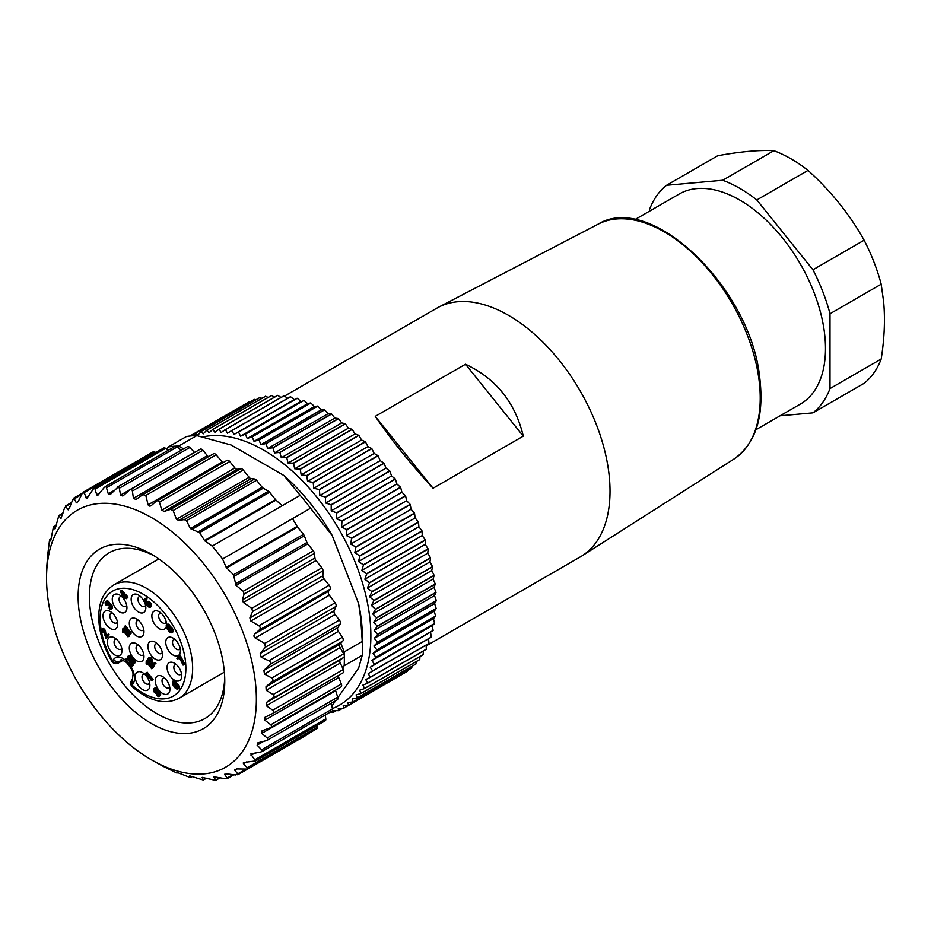 <?xml version="1.0" encoding="UTF-8"?>
<svg xmlns="http://www.w3.org/2000/svg" width="931" height="931" viewBox="0 0 931 931"><rect width="100%" height="100%" fill="white"/><g stroke="black" fill="none" stroke-linecap="round" stroke-linejoin="round"><path stroke-width="1.4" d="M163.472 766.492L151.462 759.847A148.366 85.664 -120 0 0 254.78 677.326A148.366 85.664 -120 0 0 142.315 512.748A148.366 85.664 -120 0 0 46.55 578.139A148.366 85.664 -120 0 0 48.144 600.088A148.366 85.664 -120 0 0 99 713.332A148.366 85.664 -120 0 0 151.462 759.847M192.286 776.489L190.366 777.594L176.739 772.276L176.948 773.091L163.367 766.434M192.182 776.454L190.378 777.49L189.924 775.849M206.449 778.246L203.342 780.038L189.703 775.884M206.182 778.165L203.365 779.794L202.108 777.664L202.679 777.327M220.31 777.711L215.678 780.387L202.155 777.397M219.786 777.594L215.701 779.957L213.886 777.234L214.875 776.663M233.856 774.79L227.187 778.63L227.222 777.979L224.708 778.607L213.955 776.78M232.948 774.673L227.222 777.979L224.813 774.732L226.338 773.847M308.219 733.686A3.189 1.839 60 0 1 307.649 734.431L237.708 774.813L237.754 773.87L235.473 774.988L227.059 773.917L224.813 774.732L224.906 774.045M245.714 769.285L237.754 773.87L234.74 770.193L236.893 768.948M257.305 743.066L258.259 742.705L257.119 745.126L262.542 750.735L261.169 751.899L250.742 753.994L255.525 760.93L243.422 762.536L243.398 763.536L247.378 768.017L246.843 769.087L236.753 768.936L234.74 770.193L234.856 769.215M258.259 742.705L266.417 740.634L267.837 739.551L267.36 738.12L261.751 733.372L335.66 690.697A3.189 1.839 60 0 1 335.532 690.15M261.751 733.372L261.96 730.882M262.554 730.614L270.397 727.728L271.666 726.448L271.002 724.912L264.835 720.175L338.744 677.5A3.189 1.839 60 0 1 338.477 675.499M264.835 720.175L265.067 717.254M265.3 717.138L272.713 713.472L273.865 711.971L273.027 710.376L266.324 705.745L340.246 663.07A3.189 1.839 60 0 1 340.35 659.788L343.748 657.437A3.189 1.839 -120 0 0 344.33 655.959A161.133 93.03 60 0 1 344.202 665.712L342.62 667.969L340.246 663.07M143.455 494.245L213.35 453.897A3.189 1.839 60 0 1 213.513 453.769L142.804 494.629L145.806 495.443L148.11 504.788C148.902 506.417 150.124 506.522 151.8 505.126L155.64 501.704C157.362 500.25 158.642 500.378 159.48 502.088L161.761 510.2L164.24 511.398L170.536 509.385L173.131 510.514L176.471 519.265L178.671 520.441L184.233 519.591L186.537 520.708L190.424 528.61L199.618 532.625L204.552 540.539L212.198 546.113A161.133 93.03 60 0 1 217.458 552.444A161.133 93.03 60 0 1 222.556 559.007L226.186 567.363L233.495 574.764L236.02 585.331L243.27 591.29L244.073 594.025L242.479 599.808L243.363 602.485L251.754 608.315L252.604 611.481L249.869 617.928L250.835 621.012L258.911 625.772C260.587 627.203 260.61 628.693 258.969 630.252L255.141 633.674C253.558 635.186 253.569 636.629 255.199 638.003L264.741 643.402L265.44 647.185L260.226 653.492L261.157 657.205L268.838 660.789C270.677 661.848 270.944 663.151 269.653 664.722L263.892 670.401L264.474 674.032L272.073 678.14L273.225 680.352L265.963 686.81L266.208 690.29L273.388 694.701L274.377 696.609L266.441 702.463L266.324 705.745M272.923 713.332L343.039 672.857A3.189 1.839 -120 0 0 343.155 672.799A3.189 1.839 -120 0 0 343.341 669.47L342.62 667.969M340.665 687.113A3.189 1.839 -120 0 0 341.002 686.985A3.189 1.839 -120 0 0 341.34 684.006L338.744 677.5M267.092 740.343L337.243 699.833A3.189 1.839 -120 0 0 337.709 697.203L335.66 690.697M261.96 749.618L332.507 708.887L331.227 703.312M332.507 708.887A3.189 1.839 60 0 1 331.948 711.156L261.89 751.608M325.268 715.02L325.803 718.86A3.189 1.839 60 0 1 325.175 720.792L255.187 761.197M317.611 725.156L317.704 726.983A3.189 1.839 60 0 1 317.04 728.589L247.087 768.971M344.202 665.712L362.252 655.296A161.133 93.03 -120 0 0 362.415 648.476A161.133 93.03 -120 0 0 362.252 641.471L344.202 651.898A161.133 93.03 60 0 1 344.33 655.959A3.189 1.839 -120 0 0 343.679 653.806L340.118 647.615A3.189 1.839 60 0 1 339.885 644.136L340.816 643.158L344.202 651.898M222.556 559.007L310.547 508.21L332.216 535.569L358.644 603.695L360.774 619.057L362.252 641.471M292.497 518.625L297.129 526.399A3.189 1.839 -120 0 0 297.559 527.016L303.471 534.371A3.189 1.839 60 0 1 304.297 535.79L306.916 542.505A3.189 1.839 -120 0 0 307.742 543.925L313.305 550.849A3.189 1.839 60 0 1 314.41 553.41L314.911 557.995A3.189 1.839 -120 0 0 316.028 560.543L321.882 567.829A3.189 1.839 60 0 1 323.01 570.831L322.859 575.777A3.189 1.839 -120 0 0 323.988 578.768L329.167 585.215A3.189 1.839 60 0 1 329.993 589.253L328.573 591.278A3.189 1.839 -120 0 0 329.318 595.212L335.102 602.788A3.189 1.839 -120 0 1 335.986 606.453L334.148 610.817A3.189 1.839 60 0 0 335.079 614.53L339.384 620.058A3.189 1.839 -120 0 1 340.199 623.979L337.802 627.727A3.189 1.839 60 0 0 338.395 631.358L342.352 637.258A3.189 1.839 -120 0 1 342.806 641.063L340.816 643.158M310.547 508.21A161.133 93.03 -120 0 0 305.449 501.646A161.133 93.03 -120 0 0 300.189 495.315L282.14 505.731L275.995 500.11L205.053 541.062M183.616 448.858L178.717 446.03L196.767 435.603L231.074 444.995L283.932 475.508A148.366 85.664 60 0 1 332.216 535.569M283.932 475.508L300.189 495.315M358.644 603.695A148.366 85.664 60 0 1 360.821 616.101A148.366 85.664 60 0 1 362.415 638.049L362.415 648.476M362.252 655.296L358.644 668.062L337.837 697.668M335.66 700.752L331.867 706.059M332.425 708.538A151.555 87.502 -120 0 0 369.246 613.343A151.555 87.502 -120 0 0 202.702 436.942M193.857 435.696L195.661 433.276A156.338 90.26 60 0 1 195.801 433.218L197.779 435.371L201.108 431.425A156.338 90.26 60 0 1 201.247 431.39L203.272 433.834L206.81 430.134A156.338 90.26 60 0 1 206.95 430.11L209.01 432.845L212.745 429.412A156.338 90.26 60 0 1 212.896 429.4L214.968 432.415L218.89 429.238A156.338 90.26 60 0 1 219.053 429.238L221.124 432.531L225.232 429.633A156.338 90.26 60 0 1 225.395 429.645L227.455 433.206L231.749 430.588A156.338 90.26 60 0 1 231.912 430.622L233.937 434.428L238.394 432.1A156.338 90.26 60 0 1 238.557 432.147L240.535 436.197L245.156 434.172A156.338 90.26 60 0 1 245.33 434.23L247.239 438.501L251.998 436.779A156.338 90.26 60 0 1 252.173 436.848L254.023 441.341L258.899 439.921A156.338 90.26 60 0 1 259.086 440.002L260.843 444.704L265.847 443.587A156.338 90.26 60 0 1 266.022 443.68L267.674 448.567L272.783 447.753A156.338 90.26 60 0 1 272.969 447.869L274.505 452.92L279.707 452.419A156.338 90.26 60 0 1 279.882 452.536L281.302 457.749L286.585 457.552A156.338 90.26 60 0 1 286.748 457.68L288.028 463.044L293.37 463.126A156.338 90.26 60 0 1 293.544 463.277L294.673 468.759L300.061 469.143A156.338 90.26 60 0 1 300.236 469.305L301.202 474.891L306.625 475.566A156.338 90.26 60 0 1 306.788 475.729L307.579 481.397L313.025 482.363A156.338 90.26 60 0 1 313.188 482.537L313.805 488.275L319.252 489.52A156.338 90.26 60 0 1 319.414 489.706L319.822 495.49L325.268 496.991A156.338 90.26 60 0 1 325.419 497.189L325.641 503.008L331.064 504.765A156.338 90.26 60 0 1 331.203 504.963L331.215 510.805L336.591 512.806A156.338 90.26 60 0 1 336.731 513.016L336.533 518.835L341.852 521.081A156.338 90.26 60 0 1 341.98 521.29L341.561 527.086L346.821 529.553A156.338 90.26 60 0 1 346.937 529.774L346.297 535.523L351.476 538.188A156.338 90.26 60 0 1 351.581 538.409L350.708 544.1L355.793 546.962A156.338 90.26 60 0 1 355.898 547.195L354.792 552.793L359.762 555.842A156.338 90.26 60 0 1 359.855 556.063L358.516 561.568L363.358 564.78A156.338 90.26 60 0 1 363.451 565.001L361.868 570.389L366.581 573.74A156.338 90.26 60 0 1 366.663 573.973L364.847 579.21L369.409 582.701A156.338 90.26 60 0 1 369.479 582.922L367.431 588.02L371.841 591.616A156.338 90.26 60 0 1 371.9 591.837L369.607 596.759L373.855 600.448A156.338 90.26 60 0 1 373.901 600.67L371.376 605.406L375.437 609.177A156.338 90.26 60 0 1 375.472 609.398L372.737 613.936L376.601 617.753A156.338 90.26 60 0 1 376.636 617.963L373.657 622.292L377.334 626.144A156.338 90.26 60 0 1 377.346 626.365L374.157 630.462L377.637 634.337A156.338 90.26 60 0 1 377.637 634.535L374.239 638.398L377.497 642.274A156.338 90.26 60 0 1 377.486 642.471L373.878 646.079L376.915 649.931A156.338 90.26 60 0 1 376.904 650.117L373.087 653.469L375.915 657.286A156.338 90.26 60 0 1 375.88 657.461L371.876 660.533L374.471 664.292A156.338 90.26 60 0 1 374.425 664.466L370.247 667.259L372.609 670.948A156.338 90.26 60 0 1 372.551 671.111L368.199 673.613L370.329 677.209A156.338 90.26 60 0 1 370.27 677.361L365.755 679.572L367.64 683.051A156.338 90.26 60 0 1 367.57 683.191L362.904 685.111L364.556 688.451A156.338 90.26 60 0 1 364.475 688.591L359.669 690.208L361.088 693.409A156.338 90.26 60 0 1 360.995 693.525L356.073 694.84L357.26 697.866A156.338 90.26 60 0 1 357.155 697.982L352.104 698.983L353.058 701.834A156.338 90.26 60 0 1 352.954 701.939L347.798 702.637L348.531 705.302A156.338 90.26 60 0 1 348.403 705.384L343.178 705.779L343.667 708.223A156.338 90.26 60 0 1 343.539 708.293L338.244 708.398L338.512 710.621A156.338 90.26 60 0 1 338.384 710.679L333.019 710.481L333.077 712.471A156.338 90.26 60 0 1 332.937 712.506L330.051 712.25M190.296 435.987L190.506 435.673A156.338 90.26 60 0 1 190.634 435.603L190.948 435.917M313.188 482.537L371.853 448.672L374.157 453.432L377.916 455.643L319.252 489.52M374.157 453.432L313.805 488.275M377.916 455.643A156.338 90.26 -120 0 1 378.067 455.829L319.414 489.706M378.067 455.829L380.185 460.647L319.822 495.49M380.185 460.647L383.933 463.126L325.268 496.991M383.933 463.126A156.338 90.26 -120 0 1 384.084 463.324L325.419 497.189M384.084 463.324L385.993 468.165L325.641 503.008M385.993 468.165L389.717 470.9L331.064 504.765M389.717 470.9A156.338 90.26 -120 0 1 389.868 471.098L331.203 504.963M389.868 471.098L391.567 475.95L331.215 510.805M391.567 475.95L395.256 478.941L336.591 512.806M395.256 478.941A156.338 90.26 -120 0 1 395.396 479.151L336.731 513.016M395.396 479.151L396.885 483.992L336.533 518.835M396.885 483.992L400.516 487.216L341.852 521.081M400.516 487.216A156.338 90.26 -120 0 1 400.644 487.425L341.98 521.29M400.644 487.425L401.913 492.243L341.561 527.086M401.913 492.243L405.485 495.688L346.821 529.553M405.485 495.688A156.338 90.26 -120 0 1 405.602 495.897L346.937 529.774M405.602 495.897L406.649 500.68L346.297 535.523M406.649 500.68L410.129 504.323L351.476 538.188M410.129 504.323A156.338 90.26 -120 0 1 410.245 504.544L351.581 538.409M410.245 504.544L411.06 509.257L350.708 544.1M411.06 509.257L414.446 513.097L355.793 546.962M414.446 513.097A156.338 90.26 -120 0 1 414.551 513.318L355.898 547.195M414.551 513.318L415.145 517.95L354.792 552.793M415.145 517.95L418.415 521.977L359.762 555.842M418.415 521.977A156.338 90.26 -120 0 1 418.519 522.198L359.855 556.063M418.519 522.198L418.869 526.725L358.516 561.568M418.869 526.725L422.022 530.903L363.358 564.78M422.022 530.903A156.338 90.26 -120 0 1 422.104 531.135L363.451 565.001M422.104 531.135L422.22 535.546L361.868 570.389M422.22 535.546L425.246 539.875L366.581 573.74M425.246 539.875A156.338 90.26 -120 0 1 425.316 540.096L366.663 573.973M425.316 540.096L425.199 544.367L364.847 579.21M425.199 544.367L428.074 548.825L369.409 582.701M428.074 548.825A156.338 90.26 -120 0 1 428.144 549.057L369.479 582.922M428.144 549.057L427.783 553.177L367.431 588.02M427.783 553.177L430.494 557.75L371.841 591.616M430.494 557.75A156.338 90.26 -120 0 1 430.553 557.972L371.9 591.837M430.553 557.972L429.959 561.917L369.607 596.759M429.959 561.917L432.508 566.583L373.855 600.448M432.508 566.583A156.338 90.26 -120 0 1 432.554 566.804L373.901 600.67M432.554 566.804L431.728 570.563L371.376 605.406M431.728 570.563L434.102 575.311L375.437 609.177M434.102 575.311A156.338 90.26 -120 0 1 434.137 575.533L375.472 609.398M434.137 575.533L433.09 579.094L372.737 613.936M433.09 579.094L435.266 583.888L376.601 617.753M435.266 583.888A156.338 90.26 -120 0 1 435.289 584.098L376.636 617.963M435.289 584.098L434.009 587.449L373.657 622.292M434.009 587.449L435.999 592.279L377.334 626.144M435.999 592.279A156.338 90.26 -120 0 1 436.011 592.488L377.346 626.365M436.011 592.488L434.509 595.607L374.157 630.462M434.509 595.607L436.29 600.46L377.637 634.337M436.29 600.46A156.338 90.26 -120 0 1 436.302 600.67L377.637 634.535M436.302 600.67L434.591 603.556L374.239 638.398M434.591 603.556L436.15 608.397L377.497 642.274M436.15 608.397A156.338 90.26 -120 0 1 436.15 608.606L377.486 642.471M436.15 608.606L434.23 611.225L373.878 646.079M434.23 611.225L435.58 616.066L376.915 649.931M435.58 616.066A156.338 90.26 -120 0 1 435.557 616.252L376.904 650.117M435.557 616.252L433.439 618.615L373.087 653.469M433.439 618.615L434.568 623.409L375.915 657.286M434.568 623.409A156.338 90.26 -120 0 1 434.544 623.595L375.88 657.461M434.544 623.595L432.228 625.69L371.876 660.533M432.228 625.69L433.136 630.427L374.471 664.292M433.136 630.427A156.338 90.26 -120 0 1 433.09 630.601L374.425 664.466M433.09 630.601L370.247 667.259M430.599 632.417L431.274 637.083L372.609 670.948M431.274 637.083A156.338 90.26 -120 0 1 431.216 637.246L372.551 671.111M428.551 638.782L428.993 643.344L370.329 677.209M428.993 643.344A156.338 90.26 -120 0 1 428.923 643.496L370.27 677.361M426.119 645.113L426.305 649.186L367.64 683.051M426.305 649.186A156.338 90.26 -120 0 1 426.235 649.326L367.57 683.191M423.256 651.048L423.221 654.586L364.556 688.451M423.221 654.586A156.338 90.26 -120 0 1 423.14 654.726L364.475 688.591M419.951 656.564L419.753 659.532L361.088 693.409M419.753 659.532A156.338 90.26 -120 0 1 419.66 659.66L360.995 693.525M416.215 661.65L415.913 664.001L357.26 697.866M415.913 664.001A156.338 90.26 -120 0 1 415.808 664.106L357.155 697.982M412.049 666.282L411.723 667.969L353.058 701.834M411.723 667.969A156.338 90.26 -120 0 1 411.607 668.062L352.954 701.939M407.441 670.471L407.184 671.426L348.531 705.302M407.184 671.426A156.338 90.26 -120 0 1 407.068 671.507L348.403 705.384M402.378 674.219L343.667 708.223M342.503 708.316L338.512 710.621M336.3 710.609L333.077 712.471M190.634 435.603L249.299 401.738A156.338 90.26 -120 0 0 249.171 401.808L190.506 435.673M249.299 401.738L249.997 401.901M195.801 433.218L254.466 399.352A156.338 90.26 -120 0 0 254.326 399.411L195.661 433.276M254.466 399.352L255.874 399.806M201.247 431.39L259.912 397.525A156.338 90.26 -120 0 0 259.761 397.56L201.108 431.425M259.912 397.525L261.914 398.317M206.95 430.11L265.614 396.245A156.338 90.26 -120 0 0 265.463 396.269L206.81 430.134M265.614 396.245L268.128 397.432M212.896 429.4L271.561 395.524A156.338 90.26 -120 0 0 271.398 395.535L212.745 429.412M271.561 395.524L274.505 397.13M219.053 429.238L277.717 395.372A156.338 90.26 -120 0 0 277.554 395.372L218.89 429.238M277.717 395.372L281.034 397.421M225.395 429.645L284.06 395.78A156.338 90.26 -120 0 0 283.897 395.768L225.232 429.633M284.06 395.78L287.702 398.282M231.912 430.622L290.577 396.757A156.338 90.26 -120 0 0 290.402 396.722L231.749 430.588M290.577 396.757L294.289 399.585L233.937 434.428M294.289 399.585L238.394 432.1M297.047 398.235A156.338 90.26 -120 0 1 297.222 398.282L238.557 432.147M297.222 398.282L300.888 401.354L240.535 436.197M300.888 401.354L245.156 434.172M303.809 400.295A156.338 90.26 -120 0 1 303.983 400.365L245.33 434.23M303.983 400.365L307.591 403.658L247.239 438.501M307.591 403.658L310.663 402.914L251.998 436.779M310.663 402.914A156.338 90.26 -120 0 1 310.838 402.983L252.173 436.848M310.838 402.983L314.375 406.498L254.023 441.341M314.375 406.498L317.564 406.056L258.899 439.921M317.564 406.056A156.338 90.26 -120 0 1 317.739 406.137L259.086 440.002M317.739 406.137L321.195 409.861L260.843 444.704M321.195 409.861L324.5 409.71L265.847 443.587M324.5 409.71A156.338 90.26 -120 0 1 324.686 409.815L266.022 443.68M324.686 409.815L328.026 413.725L267.674 448.567M328.026 413.725L331.448 413.888L272.783 447.753M331.448 413.888A156.338 90.26 -120 0 1 331.622 414.004L272.969 447.869M331.622 414.004L334.857 418.077L274.505 452.92M334.857 418.077L338.372 418.543L279.707 452.419M338.372 418.543A156.338 90.26 -120 0 1 338.547 418.671L279.882 452.536M338.547 418.671L341.654 422.907L281.302 457.749M341.654 422.907L345.238 423.675L286.585 457.552M345.238 423.675A156.338 90.26 -120 0 1 345.413 423.814L286.748 457.68M345.413 423.814L348.38 428.19L288.028 463.044M348.38 428.19L352.034 429.261L293.37 463.126M352.034 429.261A156.338 90.26 -120 0 1 352.209 429.412L293.544 463.277M352.209 429.412L355.025 433.916L294.673 468.759M355.025 433.916L358.726 435.277L300.061 469.143M358.726 435.277A156.338 90.26 -120 0 1 358.889 435.429L300.236 469.305M358.889 435.429L361.554 440.037L301.202 474.891M361.554 440.037L365.289 441.69L306.625 475.566M365.289 441.69A156.338 90.26 -120 0 1 365.452 441.864L306.788 475.729M365.452 441.864L367.931 446.554L307.579 481.397M367.931 446.554L371.69 448.498L313.025 482.363M426.154 645.905L580.292 556.913A143.583 82.894 -120 0 0 582.084 555.83A143.583 82.894 -120 0 0 596.422 541.958A143.583 82.894 -120 0 0 608.478 469.946A143.583 82.894 -120 0 0 540.248 339.547A143.583 82.894 -120 0 0 438.548 307.218A143.583 82.894 -120 0 0 436.709 308.231L284.514 396.094M523.292 436.139L465.5 364.23C495.979 378.568 515.25 402.529 523.292 436.139L433.055 488.24C410.047 463.266 390.776 439.304 375.251 416.343L433.055 488.24M465.5 364.23L375.251 416.343M634.698 219.716L679.13 194.055A121.251 70 60 0 1 739.761 200.06A121.251 70 60 0 1 818.966 306.904A121.251 70 60 0 1 800.381 404.066L755.937 429.715M780.073 415.785L812.938 412.852A135.6 78.297 -120 0 0 829.998 388.576L829.998 313.747A135.6 78.297 -120 0 0 812.938 269.769L756.822 199.956A135.6 78.297 -120 0 0 739.761 188.341A135.6 78.297 -120 0 0 722.689 180.253L666.573 185.269A135.6 78.297 -120 0 0 649.512 209.545L649.512 211.162M812.938 412.852L864.131 383.293A135.6 78.297 -120 0 0 881.192 359.017C884.415 338.698 885.23 319.636 883.647 301.819L881.192 284.188L829.998 313.747M722.689 180.253L773.882 150.694C759.498 149.879 740.785 151.544 717.766 155.71L666.573 185.269M812.938 269.769L864.131 240.21C849.735 214.456 831.034 191.181 808.015 170.396L756.822 199.956M808.015 170.396A135.6 78.297 -120 0 0 790.954 158.782A135.6 78.297 -120 0 0 773.882 150.694M881.192 284.188A135.6 78.297 -120 0 0 864.131 240.21M829.998 388.576L881.192 359.017M47.749 554.445L46.55 569.528M47.76 554.422L49.564 539.817L51.158 538.898M50.553 540.981L49.646 539.852L51.147 538.979M50.658 540.853L53.451 526.899L56.151 525.34M54.976 528.948L53.626 526.981L56.104 525.55M55.232 528.61L58.851 515.518L62.959 513.144M110.056 494.64L110.917 493.919L108.287 493.837L106.099 486.576L104.435 487.274L97.662 495.513L96.754 494.896L94.904 488.694L93.728 488.391L163.693 447.997A3.189 1.839 60 0 1 165.602 448.358L168.22 450.278M93.728 488.391L87.072 498.143L86.118 497.969L84.209 492.534L83.255 492.185L153.196 451.803A3.189 1.839 60 0 1 154.825 451.977L155.791 452.559M105.122 486.704L175.156 446.275A3.189 1.839 60 0 1 175.668 446.135A3.189 1.839 60 0 1 177.321 446.857L181.184 450.267M122.741 496.037L123.358 495.583L120.599 495.048L119.215 487.984L118.214 486.913L110.917 493.919M117.271 487.157L187.399 446.682A3.189 1.839 60 0 1 189.831 447.508L194.521 452.373A3.189 1.839 -120 0 0 194.591 452.454M135.961 499.516L133.436 498.318L132.377 491.021C131.958 489.275 130.957 489.008 129.374 490.206L123.358 495.583M199.921 449.475A3.189 1.839 60 0 1 200.246 449.184L129.374 490.206M200.246 449.184A3.189 1.839 60 0 1 202.923 450.29L207.357 455.643A3.189 1.839 -120 0 0 208.532 456.644M142.804 494.629L136.287 499.307M213.513 453.769A3.189 1.839 60 0 1 216.155 454.828L222.23 461.997A3.189 1.839 60 0 0 222.975 462.695M150.985 505.708L151.8 505.126M275.995 500.11A3.189 1.839 -120 0 1 275.506 499.575L269.594 492.22A3.189 1.839 -120 0 0 268.477 491.231L263.264 488.193A3.189 1.839 60 0 1 262.135 487.204L256.572 480.268A3.189 1.839 -120 0 0 254.582 478.976L251.114 478.615A3.189 1.839 60 0 1 249.124 477.312L243.259 470.027A3.189 1.839 -120 0 0 240.943 468.724L237.242 469.259A3.189 1.839 60 0 1 234.915 467.967L229.736 461.52A3.189 1.839 -120 0 0 227.013 460.368L155.64 501.704M212.198 546.113L282.14 505.731M178.717 446.03A161.133 93.03 -120 0 0 175.668 446.135A161.133 93.03 -120 0 0 168.36 446.95L186.409 436.534A161.133 93.03 -120 0 1 196.767 435.603M166.765 449.219L168.36 446.95M154.825 451.977L81.998 493.826L78.285 501.39L76.272 502.635L77.098 502.984M78.227 501.518L76.272 502.635L73.863 498.027L82.394 493.104M81.765 494.291L72.606 499.982L69.511 507.907L67.765 509.571L68.335 509.804M69.115 508.792L67.765 509.571L65.694 505.847L71.652 502.403M71.361 503.136L66.217 506.103L64.495 508.105L60.934 518.497M61.411 517.88L60.562 518.369L59.188 515.669L62.831 513.563M79.24 611.9A103.702 59.875 -120 0 0 138.719 714.927A103.702 59.875 -120 0 0 214.945 717.882A103.702 59.875 -120 0 0 224.767 681.224A103.702 59.875 -120 0 0 223.661 665.874A103.702 59.875 -120 0 0 151.45 554.224A103.702 59.875 -120 0 0 79.24 611.9M128.385 657.565L129.328 657.216L130.887 658.659L132.842 661.382L132.784 663.035L128.885 659.404L129.723 658.194L129.502 657.321L128.373 657.973L129.072 657.17M128.885 659.404L129.723 658.194M154.325 555.947A95.718 55.266 -120 0 0 109.23 552.735A95.718 55.266 -120 0 0 98.465 562.708A95.718 55.266 -120 0 0 90.435 610.724A95.718 55.266 -120 0 0 136.729 698.425A95.718 55.266 -120 0 0 204.948 718.534A95.718 55.266 -120 0 0 215.701 708.549A95.718 55.266 -120 0 0 224.72 677.873M169.419 651.781A10.369 5.982 60 0 1 165.869 643.868A10.369 5.982 60 0 1 173.085 638.096A10.369 5.982 60 0 1 180.311 649.268A10.369 5.982 60 0 1 180.416 650.792A10.369 5.982 60 0 1 169.419 651.781M180.149 648.383A5.586 3.224 60 0 1 179.264 649.442A5.586 3.224 60 0 1 174.493 647.417A5.586 3.224 60 0 1 172.584 643.158A5.586 3.224 60 0 1 173.678 639.772A5.586 3.224 60 0 1 175.04 639.539M158.84 558.914L113.675 584.994C101.7 592.721 96.952 606.57 99.431 626.528C101.13 638.212 105.25 649.803 111.79 661.289L113.489 659.52A4.783 3.771 35.1 0 0 119.808 661.219L118.865 662.546L122.915 660.207M146.633 676.406A10.369 5.982 60 0 1 149.775 683.785A10.369 5.982 60 0 1 149.879 685.321A10.369 5.982 60 0 1 138.882 686.298A10.369 5.982 60 0 1 135.332 678.385A10.369 5.982 60 0 1 142.548 672.624A10.369 5.982 60 0 1 146.039 675.65M149.612 682.9A5.586 3.224 60 0 1 148.727 683.971A5.586 3.224 60 0 1 143.956 681.946A5.586 3.224 60 0 1 142.047 677.675A5.586 3.224 60 0 1 143.141 674.3A5.586 3.224 60 0 1 144.503 674.056M132.958 657.519A10.369 5.982 60 0 1 129.409 649.605A10.369 5.982 60 0 1 136.624 643.833A10.369 5.982 60 0 1 143.851 655.005A10.369 5.982 60 0 1 143.968 656.541A10.369 5.982 60 0 1 132.958 657.519M143.7 654.121A5.586 3.224 60 0 1 142.804 655.191A5.586 3.224 60 0 1 138.044 653.155A5.586 3.224 60 0 1 136.124 648.895A5.586 3.224 60 0 1 137.218 645.52A5.586 3.224 60 0 1 138.591 645.276M132.958 632.708A10.369 5.982 60 0 1 129.409 624.782A10.369 5.982 60 0 1 136.624 619.022A10.369 5.982 60 0 1 143.851 630.182A10.369 5.982 60 0 1 143.968 631.718A10.369 5.982 60 0 1 132.958 632.708M143.7 629.309A5.586 3.224 60 0 1 142.804 630.368A5.586 3.224 60 0 1 138.044 628.344A5.586 3.224 60 0 1 136.124 624.084A5.586 3.224 60 0 1 137.218 620.698A5.586 3.224 60 0 1 138.591 620.453M151.578 655.855A10.369 5.982 60 0 1 148.017 647.941A10.369 5.982 60 0 1 155.244 642.181A10.369 5.982 60 0 1 162.459 653.341A10.369 5.982 60 0 1 162.576 654.877A10.369 5.982 60 0 1 151.578 655.855M162.308 652.456A5.586 3.224 60 0 1 161.424 653.527A5.586 3.224 60 0 1 156.652 651.502A5.586 3.224 60 0 1 154.744 647.231A5.586 3.224 60 0 1 155.838 643.856A5.586 3.224 60 0 1 157.199 643.612M106.704 625.271A10.369 5.982 60 0 1 103.155 617.346A10.369 5.982 60 0 1 110.37 611.586A10.369 5.982 60 0 1 117.597 622.746A10.369 5.982 60 0 1 117.702 624.282A10.369 5.982 60 0 1 106.704 625.271M117.434 621.873A5.586 3.224 60 0 1 116.55 622.932A5.586 3.224 60 0 1 111.778 620.907A5.586 3.224 60 0 1 109.87 616.648A5.586 3.224 60 0 1 110.964 613.261A5.586 3.224 60 0 1 112.325 613.017M110.975 651.595A10.369 5.982 60 0 1 107.426 643.682A10.369 5.982 60 0 1 114.641 637.91A10.369 5.982 60 0 1 121.868 649.07A10.369 5.982 60 0 1 121.984 650.606A10.369 5.982 60 0 1 110.975 651.595M121.717 648.197A5.586 3.224 60 0 1 120.821 649.256A5.586 3.224 60 0 1 116.061 647.231A5.586 3.224 60 0 1 114.141 642.972A5.586 3.224 60 0 1 115.235 639.585A5.586 3.224 60 0 1 116.608 639.353M123.73 598.854A10.369 5.982 60 0 1 126.825 606.174A10.369 5.982 60 0 1 126.93 607.699A10.369 5.982 60 0 1 115.933 608.688A10.369 5.982 60 0 1 112.383 600.774A10.369 5.982 60 0 1 119.599 595.002A10.369 5.982 60 0 1 122.811 597.702M126.663 605.29A5.586 3.224 60 0 1 125.778 606.349A5.586 3.224 60 0 1 121.007 604.324A5.586 3.224 60 0 1 119.098 600.064A5.586 3.224 60 0 1 120.192 596.678A5.586 3.224 60 0 1 121.554 596.445M145.562 605.348A5.586 3.224 60 0 1 144.666 606.407A5.586 3.224 60 0 1 139.906 604.382A5.586 3.224 60 0 1 137.986 600.123A5.586 3.224 60 0 1 139.091 596.736A5.586 3.224 60 0 1 140.453 596.503M181.464 673.45A5.586 3.224 60 0 1 180.567 674.521A5.586 3.224 60 0 1 175.808 672.496A5.586 3.224 60 0 1 173.888 668.225A5.586 3.224 60 0 1 174.993 664.85A5.586 3.224 60 0 1 176.355 664.606M169.803 687.695A10.369 5.982 60 0 1 169.907 689.231A10.369 5.982 60 0 1 158.91 690.208A10.369 5.982 60 0 1 155.361 682.295A10.369 5.982 60 0 1 162.576 676.534A10.369 5.982 60 0 1 169.803 687.695M166.055 627.133A10.369 5.982 60 0 1 155.524 625.423A10.369 5.982 60 0 1 151.974 617.509A10.369 5.982 60 0 1 159.189 611.737A10.369 5.982 60 0 1 166.416 622.909A10.369 5.982 60 0 1 166.521 624.445A10.369 5.982 60 0 1 166.521 624.759M144.48 602.113A10.369 5.982 60 0 1 145.713 606.232A10.369 5.982 60 0 1 145.83 607.768A10.369 5.982 60 0 1 134.832 608.746A10.369 5.982 60 0 1 131.271 600.832A10.369 5.982 60 0 1 138.498 595.06A10.369 5.982 60 0 1 143.758 600.67M181.615 674.335A10.369 5.982 60 0 1 181.731 675.871A10.369 5.982 60 0 1 170.734 676.849A10.369 5.982 60 0 1 167.173 668.935A10.369 5.982 60 0 1 174.4 663.175A10.369 5.982 60 0 1 181.615 674.335M125.615 594.653L121.973 590.138L120.425 591.383L123.672 598.877L125.324 597.481M123.672 598.877L124.975 597.039L126.29 598.68L127.838 597.434L126.162 594.339L124.661 595.526L120.844 590.789M131.55 666.736L131.934 666.2L125.766 659.346L125.988 661.755L126.581 662.488L127.303 661.452L131.55 666.736L133.063 665.549L131.294 663.349M128.245 659.555L127.198 658.252L126.069 658.904M103.108 628.483L101.537 629.181L103.108 628.483L104.551 629.356L106.623 635.419M107.274 634.488L108.008 635.408L105.994 638.27L107.123 637.619L109.136 634.756L108.403 633.836L105.797 636.606L105.424 635.954L106.553 635.303M105.994 638.27L103.294 630.962L101.968 630.322L101.968 632.859L103.516 631.614L102.887 630.508M177.6 659.288L179.113 657.111L183.093 665.13L184.222 664.478L184.687 663.815L179.974 654.9L176.867 658.368L177.6 659.288L179.346 657.752M151.706 668.761L152.09 668.225L146.225 660.929L146.155 663.78L146.737 664.501L147.459 663.477L151.706 668.761L153.219 667.574L154.86 664.28L154.127 663.361L152.649 665.479L152.288 664.827L153.417 664.175L152.032 659.113L149.961 657.344L148.39 658.054L149.961 657.344M152.323 666.445L147.354 660.277L146.225 660.929M167.871 626.458L166.684 626.226L168.325 626.435L168.15 625.318L166.218 624.934L166.37 627.878L169.442 631.893L171.246 632.824L172.212 631.474L171.304 629.042L168.825 627.273L167.917 628.169L168.127 629.449L166.882 627.494L167.871 626.458L166.684 626.633M168.348 627.471L168.011 626.842M171.595 632.731L173.282 631.253L172.433 628.39L170.21 626.644L168.488 627.366M168.325 626.435L169.826 625.248L168.907 624.398L166.218 624.934M153.068 679.49L147.214 672.205L145.783 673.288L146.586 676.43L147.319 675.406L151.567 680.689L153.068 679.49L151.939 680.142L146.086 672.857M128.001 636.851L128.385 636.315L122.52 629.019L122.45 631.87L123.032 632.591L123.753 631.567L128.001 636.851L129.13 636.199L129.514 635.664L124.94 629.973M124.323 629.193L124.323 626.447L130.189 633.743L129.805 634.29L125.557 628.995L124.835 630.031L123.648 628.367L122.52 629.019M160.12 692.769L155.5 687.834L153.312 689.01L153.685 691.605L156.524 694.014L157.432 693.106L157.223 691.838L158.677 694.666L158.165 694.2L156.652 695.399L158.317 696.551L159.399 695.969L159.213 693.909L160.341 693.258L158.701 692.862L159.829 692.21M159.131 696.353L160.528 695.317L160.341 693.258M108.566 607.419L110.242 608.176L110.009 606.162L108.182 605.615L106.553 602.473L105.866 603.439L106.984 602.753L107.612 603.87L106.064 605.115L105.017 602.892L105.378 601.612L107.216 600.728L111.301 604.487L112.523 607.035L112.127 608.583L110.545 609.479L108.112 608.071L109.695 606.768L110.498 607.524M174.132 680.573L172.549 681.271L175.156 681.038L179.264 686.147L179.276 688.079L177.46 689.312L175.389 688.37L172.351 684.076L172.549 681.271M154.86 664.28L152.847 667.143L150.159 659.835L148.82 659.195L148.82 661.732L150.368 660.486L149.751 659.381M155.989 663.628L155.256 662.709L154.127 663.361M129.805 634.29L131.318 633.092L125.452 625.807L124.323 626.447M146.609 605.197L146.865 603.276L148.064 603.137L149.554 606.104L147.598 606.523L149.833 607.466L150.438 606.197L149.542 603.754L146.993 601.915L146.155 603.509L144.654 601.333L145.911 599.552L145.178 598.633L143.618 600.856L146.609 605.197L148.122 603.998L147.924 603.055M146.679 601.985L145.783 600.681L147.04 598.901L146.307 597.981L145.178 598.633M149.833 607.466L151.52 606L150.671 603.102L148.122 601.263L146.656 601.996M149.588 605.65L147.913 605.895M129.269 655.505L127.652 656.658L128.059 659.206L131.143 663.233L133.284 664.082L133.587 661.499L130.293 656.995L131.422 656.343L129.607 655.412L127.919 656.274M133.505 663.954L134.914 662.919L134.89 661.371L131.422 656.343M101.072 629.647A60.62 35.006 -120 0 1 100.781 627.808A60.62 35.006 -120 0 1 135.554 590.545A60.62 35.006 -120 0 1 185.222 659.369A60.62 35.006 -120 0 1 132.097 685.158L133.028 683.831A4.783 3.771 -144.9 0 1 132.493 679.118L131.562 680.456A4.783 3.771 35.1 0 0 132.097 685.158A4.783 1.967 131.4 0 0 132.307 686.799C149.554 701.415 165.148 705.244 179.089 698.285A65.414 37.764 60 0 0 191.937 658.659A65.414 37.764 60 0 0 169.512 608.734A65.414 37.764 60 0 0 113.675 584.994M169.64 686.81A5.586 3.224 60 0 1 168.755 687.881A5.586 3.224 60 0 1 163.984 685.856A5.586 3.224 60 0 1 162.075 681.585A5.586 3.224 60 0 1 163.169 678.21A5.586 3.224 60 0 1 164.543 677.966M166.253 622.024A5.586 3.224 60 0 1 165.369 623.083A5.586 3.224 60 0 1 160.597 621.058A5.586 3.224 60 0 1 158.689 616.799A5.586 3.224 60 0 1 159.783 613.413A5.586 3.224 60 0 1 161.144 613.18M133.052 662.267L130.014 658.752M168.732 629.181L169.861 628.53L171.118 631.637L168.942 630.054L168.767 628.739L169.966 628.588L171.351 630.939M174.644 683.808L173.899 682.598M156.617 692.105L155.128 689.72L153.999 690.371L154.499 691.803L155.686 692.873L156.583 692.559L155.244 689.778L153.999 690.371M177.414 687.369L176.11 685.228M126.29 598.68L126.709 598.086L125.045 594.99M125.766 595.898L126.895 595.246M125.394 596.434L126.523 595.793M126.709 598.086L127.838 597.434M121.752 593.024L123.369 597.365L124.242 596.119L121.752 593.024M131.934 666.2L133.063 665.549M126.581 662.488L127.64 661.871M101.968 632.859L100.92 630.648L101.537 629.181M101.979 629.135L103.562 628.623M102.433 629.275L104.156 628.96M103.027 629.612L104.551 629.356M103.422 630.008L104.854 629.728M103.725 630.38L105.18 630.24M104.051 630.892L104.342 631.649L105.471 630.997M104.342 631.649L105.54 631.288M104.412 631.94L104.784 633.93L105.913 633.278M104.784 633.93L105.098 635.023L106.227 634.372M105.098 635.023L105.424 635.954M108.008 635.408L109.136 634.756M101.735 630.846L102.643 630.322M101.77 631.206L102.899 630.555M101.91 631.579L103.038 630.927M102.084 631.893L103.213 631.241M102.387 632.265L103.516 631.614M183.093 665.13L183.558 664.466L181.754 661.697L182.883 661.045M182.604 663.093L183.721 662.441M178.845 655.552L179.497 656.367L180.626 655.715M181.754 661.697L179.497 656.367M180.288 658.578L181.417 657.926M181.079 660.37L182.208 659.718M183.558 664.466L184.687 663.815M152.09 668.225L153.219 667.574M146.737 664.501L147.796 663.896M167.184 628.076L168.313 627.424M168.825 627.273L169.954 626.621M169.081 627.296L170.21 626.644M169.43 627.413L170.559 626.761M169.826 627.61L170.955 626.959M170.21 627.866L171.339 627.215M170.71 628.297L171.839 627.645M171.304 629.042L172.433 628.39M171.665 629.67L172.794 629.019M171.886 630.147L173.003 629.507M172.06 630.671L173.189 630.019M172.165 631.125L173.294 630.473M172.212 631.474L173.341 630.822M172.154 631.905L173.282 631.253M172.049 632.277L173.178 631.625M171.851 632.556L172.98 631.905M166.451 624.806L167.568 624.154M166.777 624.724L167.906 624.073M167.045 624.736L168.162 624.084M167.371 624.852L168.499 624.201M167.778 625.05L168.907 624.398M168.15 625.318L169.279 624.666M168.558 625.713L169.686 625.062M168.697 625.9L169.826 625.248M166.684 626.226L167.359 625.83M169.675 631.16L170.804 630.52M169.233 630.613L170.361 629.961M168.942 630.054L170.07 629.403M168.802 629.659L169.931 629.007M170.094 631.497L171.223 630.846M170.408 631.66L171.327 631.137M168.767 628.739L169.384 628.378M146.586 676.43L147.645 675.825M128.385 636.315L129.514 635.664M123.032 632.591L124.091 631.986M159.387 694.433L160.516 693.781M159.492 694.863L160.621 694.212M159.527 695.213L160.656 694.561M159.48 695.666L160.609 695.015M159.399 695.969L160.528 695.317M158.677 694.666L158.107 695.48L157.036 694.852M157.432 695.248L158.561 694.607M157.735 695.422L158.677 694.875M157.316 693.467L158.049 693.048M158.701 692.862L155.919 689.417L153.766 688.556M154.104 688.475L155.233 687.823M154.371 688.486L155.5 687.834M154.721 688.614L155.849 687.962M155.105 688.8L156.233 688.149M155.477 689.056L156.606 688.405M155.919 689.417L157.048 688.765M156.42 689.929L157.548 689.277M157.095 690.662L158.212 690.011M157.688 691.396L158.805 690.744M158.293 692.257L159.422 691.605M154.046 689.918L154.651 689.568M154.069 690.86L155.198 690.208M154.209 691.244L155.337 690.593M154.499 691.803L155.628 691.151M154.942 692.361L156.071 691.71M155.384 692.699L156.513 692.047M155.686 692.873L156.606 692.338M105.831 603.102L106.739 602.578M105.634 601.426L107.123 601.857L110.172 605.138L111.301 604.487M109.579 604.603L110.708 603.951M105.866 603.439L106.192 604.149L107.321 603.497M106.006 603.823L107.135 603.172M107.612 603.87L106.192 604.149M106.483 604.522L106.064 605.115M106.087 601.368L107.216 600.728M106.53 601.531L107.659 600.879M107.123 601.857L108.252 601.205M107.519 602.252L108.648 601.601M107.821 602.625L108.95 601.973M108.147 603.125L109.276 602.473M108.427 603.893L109.555 603.241M108.508 604.184L109.637 603.532M108.985 604.277L110.114 603.625M110.172 605.138L111.662 604.952M110.533 605.604L110.975 606.349L112.104 605.697M110.975 606.349L111.22 606.965L112.348 606.314M111.22 606.965L111.406 607.687L112.523 607.035M111.406 607.687L111.394 608.28L112.523 607.629M111.394 608.28L111.231 608.909L112.36 608.257M108.857 607.78L109.986 607.128M109.195 608.094L110.323 607.443M109.602 608.292L110.44 607.815M108.182 605.615L108.811 605.255M173.003 681.224L174.574 680.712M173.445 681.364L175.156 681.038M174.027 681.69L175.563 681.445M174.434 682.097L175.866 681.818M174.737 682.47L176.192 682.318M175.063 682.97L175.342 683.738L176.471 683.086M175.342 683.738L176.541 683.377M175.412 684.029L177.03 683.47M175.901 684.122L177.623 683.796M176.494 684.448L178.205 684.32M177.076 684.972L178.577 684.785M177.449 685.437L177.879 686.17L179.008 685.519M177.879 686.17L178.135 686.799L179.264 686.147M178.135 686.799L178.31 687.52L179.439 686.869M178.31 687.52L178.298 688.114L179.427 687.462M178.298 688.114L178.147 688.731L179.276 688.079M175.098 685.46L176.925 686.007L176.89 688.195L175.226 686.834L175.738 685.1M174.434 684.646L174.318 683.063L172.829 682.632L173.399 682.307M174.225 684.762L172.829 682.632M174.981 685.81L176.04 685.193M175.051 686.31L176.168 685.658M175.226 686.834L176.355 686.182M175.47 687.253L176.599 686.601M175.784 687.637L176.913 686.985M176.099 687.928L177.227 687.276M176.518 688.137L177.344 687.66M172.747 682.935L173.655 682.411M172.782 683.284L173.911 682.632M172.922 683.668L174.05 683.017M173.108 683.994L174.237 683.342M173.399 684.355L174.528 683.703M173.655 684.576L174.656 683.994M173.957 684.739L174.609 684.366M148.844 657.996L151.264 660.812L152.393 660.16M151.194 660.521L152.323 659.87M148.588 659.718L149.495 659.195M148.623 660.079L149.751 659.427M148.762 660.451L149.891 659.8M148.948 660.766L150.077 660.114M149.239 661.138L150.368 660.486M148.82 661.732L147.773 659.52L148.39 658.054M149.286 658.147L150.415 657.495M149.879 658.485L151.008 657.833M150.287 658.88L151.404 658.229M150.578 659.253L151.706 658.601M150.903 659.765L152.032 659.113M151.264 660.812L151.637 662.802L152.765 662.15M151.637 662.802L151.962 663.896L153.091 663.244M151.962 663.896L152.288 664.827M130.189 633.743L131.318 633.092M124.835 630.031L125.894 629.414M146.865 603.276L147.47 602.927M146.784 603.777L147.913 603.125M146.854 604.277L147.982 603.625M146.993 604.65L148.122 603.998M145.911 599.552L147.04 598.901M144.654 601.333L145.783 600.681M146.993 601.915L148.122 601.263M147.668 602.136L148.797 601.484M148.076 602.334L149.204 601.682M148.436 602.59L149.565 601.938M148.96 603.032L150.089 602.38M149.542 603.754L150.671 603.102M149.903 604.417L151.031 603.765M150.124 604.894L151.253 604.242M150.298 605.406L151.427 604.754M150.403 605.848L151.532 605.197M150.438 606.197L151.567 605.546M150.391 606.651L151.52 606M150.287 607.012L151.416 606.36M150.089 607.28L151.218 606.628M148.355 606.244L149.484 605.592M148.646 606.395L149.565 605.872M130.771 657.495L131.899 656.844M130.293 656.995L128.141 656.157M128.478 656.064L129.607 655.412M128.734 656.087L129.863 655.436M129.083 656.192L130.212 655.552M129.479 656.402L130.608 655.75M129.851 656.658L130.98 656.006M131.457 658.252L132.586 657.6M132.062 659.008L133.191 658.357M132.679 659.87L133.808 659.218M133.086 660.475L134.204 659.823M133.366 661.033L134.495 660.382M133.587 661.499L134.716 660.847M133.761 662.022L134.89 661.371M133.866 662.465L134.995 661.813M133.901 662.814L135.03 662.162M133.855 663.268L134.983 662.616M133.785 663.57L134.914 662.919M128.594 658.845L129.572 657.81M131.364 662.5L132.493 661.848M130.538 661.569L131.667 660.917M129.642 660.451L130.759 659.8M131.818 662.849L132.935 662.197M132.109 663.023L133.052 662.476M176.948 773.067L177.868 772.544L176.948 773.102M272.795 710.202L343.341 669.47M270.793 724.737L341.34 684.006M267.162 737.946L337.709 697.203M257.119 745.126L263.682 741.332M251.009 755.285L255.292 752.807M255.257 759.591L325.803 718.86M243.515 763.676L246.506 761.942M247.146 767.714L317.704 726.983M226.186 567.363L297.129 526.399M297.559 527.016L226.617 567.98M233.495 574.764L303.471 534.371M234.216 576.242L304.297 535.79M235.229 583.9L306.916 542.505M236.02 585.331L307.742 543.925M243.27 591.29L313.305 550.849M244.073 594.025L314.41 553.41M242.479 599.808L314.911 557.995M243.363 602.485L316.028 560.543M251.754 608.315L321.882 567.829M252.604 611.481L323.01 570.831M249.869 617.928L322.859 575.777M250.835 621.012L323.988 578.768M258.911 625.772L329.167 585.215M258.969 630.252L329.993 589.253M255.141 633.674L328.573 591.278M255.199 638.003L329.318 595.212M264.741 643.402L335.102 602.788M265.44 647.185L335.986 606.453M260.226 653.492L334.148 610.817M261.157 657.205L335.079 614.53M268.838 660.789L339.384 620.058M269.653 664.722L340.199 623.979M263.892 670.401L337.802 627.727M264.474 674.032L338.395 631.358M271.805 677.989L342.352 637.258M272.248 681.795L342.806 641.063M265.963 686.81L339.885 644.136M266.208 690.29L340.118 647.615M273.132 694.538L343.679 653.806M273.202 698.169L343.748 657.437M266.441 702.463L340.35 659.788M598.133 224.162C650.548 191.623 750.153 287.26 759.615 376.741C764.514 416.157 755.914 443.633 733.803 459.158A135.717 78.355 -120 0 0 758.765 377.974A135.717 78.355 -120 0 0 694.27 254.722A135.717 78.355 -120 0 0 598.133 224.162L438.548 307.218M96.684 494.71L100.49 492.511M95.055 489.089L165.602 448.358M106.774 487.588L177.321 446.857M108.287 493.837L113.966 490.556M119.273 488.24L189.831 447.508M120.599 495.048L194.521 452.373M132.377 491.021L202.923 450.29M133.436 498.318L207.357 455.643M145.806 495.443L216.155 454.828M148.11 504.788L222.23 461.997M159.48 502.088L229.736 461.52M161.761 510.2L234.915 467.967M164.24 511.398L237.242 469.259M170.536 509.385L240.943 468.724M173.131 510.514L243.259 470.027M176.471 519.265L249.124 477.312M178.671 520.441L251.114 478.615M184.233 519.591L254.582 478.976M186.537 520.708L256.572 480.268M190.424 528.61L262.135 487.204M191.577 529.588L263.264 488.193M198.408 531.682L268.477 491.231M199.618 532.625L269.594 492.22M275.506 499.575L204.552 540.539M85.966 497.666L88.654 496.107M123.113 660.288L118.33 663.047A4.783 2.758 -120 0 0 118.865 662.546A4.783 3.771 35.1 0 1 112.558 660.859A60.62 35.006 -120 0 1 101.56 632.312M133.028 683.831A15.955 9.205 -120 0 0 134.367 675.825A15.955 9.205 -120 0 0 127.442 661.988M126.232 660.824A15.955 9.205 -120 0 0 113.489 659.52M121.961 659.974L119.808 661.219A11.172 6.447 -120 0 1 121.065 660.056C120.471 659.136 122.252 659.928 126.407 662.43C130.957 667.643 133.168 671.682 133.017 674.544L132.493 679.118M104.959 634.523L106.087 633.871M151.811 663.396L152.94 662.744M272.713 713.472L343.155 672.799M270.712 727.565L341.002 686.985M224.371 672.135L179.089 698.285M111.79 661.289A4.783 4.783 0 0 0 118.33 663.047M131.562 680.456A4.783 4.783 0 0 0 132.307 686.799M733.803 459.158L582.084 555.83M46.55 578.139L46.55 569.435"/></g></svg>

